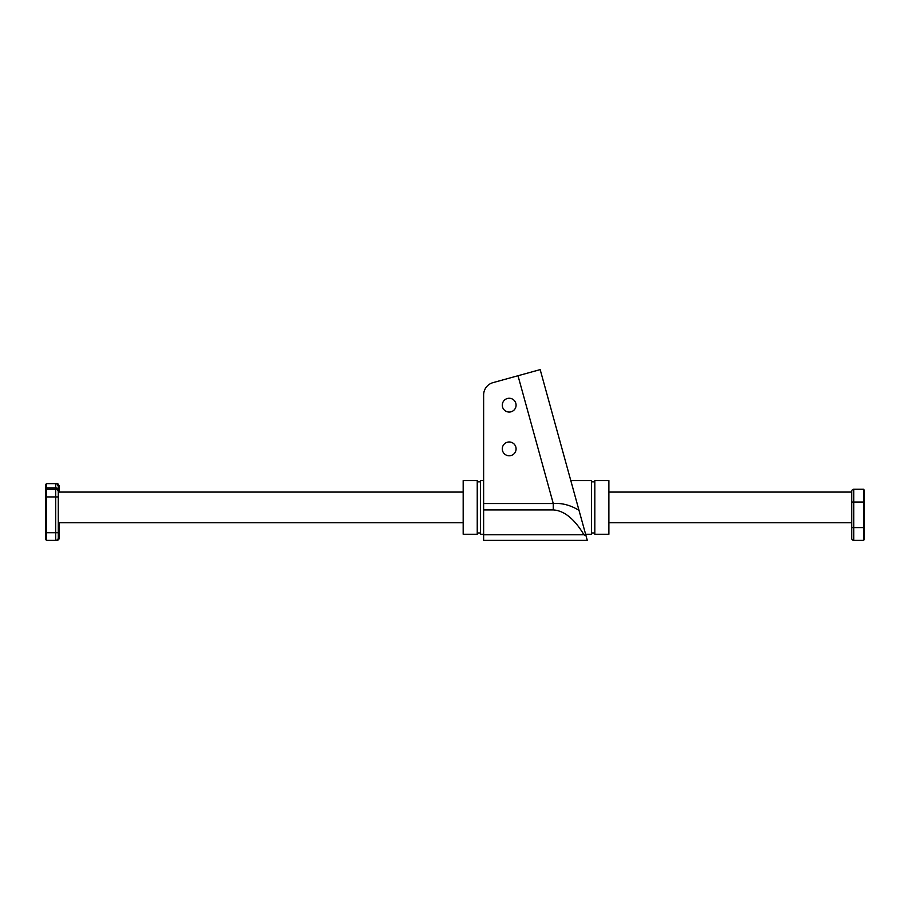 <?xml version="1.0" encoding="UTF-8"?>
<svg xmlns="http://www.w3.org/2000/svg" width="910" height="910" viewBox="0 0 910 910"><rect width="100%" height="100%" fill="white"/><g stroke="black" fill="none" stroke-linecap="round" stroke-linejoin="round"><path stroke-width="1.36" d="M46.524 483.631L45.5 484.655L45.5 539.357L46.524 540.381L46.524 483.631L55.726 483.631L55.726 487.885L46.524 487.885L45.5 488.727M45.5 490.285L46.524 489.262L55.726 489.262L55.726 540.381A2.559 2.559 0 0 0 58.285 537.821L58.285 486.19C57.08 483.756 56.227 482.903 55.726 483.631M58.285 522.75L463.179 522.75L59.298 522.75L59.298 537.821L59.298 532.714L58.285 532.714L58.285 537.821A2.559 2.559 0 0 1 55.726 540.381L46.524 540.381M58.285 491.81A2.559 2.559 0 0 0 55.726 489.262L55.726 487.885A2.559 2.104 180 0 1 58.285 489.989M570.798 480.571L591.5 480.571L591.5 534.25L585.608 534.25L591.5 534.25M480.56 534.25L483.631 534.25L480.56 534.25L480.56 480.571L483.631 480.571M608.881 534.25L608.881 480.571L594.821 480.571L594.821 534.25L608.881 534.25L594.821 534.25M463.179 534.25L463.179 480.571L477.238 480.571L477.238 534.25L463.179 534.25L477.238 534.25M477.238 481.845L480.56 481.845M594.821 532.964L591.5 532.964L594.821 532.964M483.631 503.526L483.631 509.907L553.257 509.907L553.257 503.526L483.631 503.526L483.631 394.951A12.785 12.785 0 0 1 493.015 382.632L540.176 369.619L579.01 510.339C570.468 505.13 561.891 502.866 553.257 503.526L518.006 375.739L493.015 382.632M553.257 509.907C564.223 510.658 574.46 518.939 583.947 534.761L586.04 535.808L579.01 510.339M583.947 534.761L483.631 534.761L483.631 540.381L587.291 540.381L585.608 534.25M483.631 534.761L483.631 509.907M502.286 448.869A6.905 6.905 0 0 0 512.637 454.852A6.905 6.905 0 0 0 512.637 442.897A6.905 6.905 0 0 0 502.286 448.869M509.19 398.262A6.905 6.905 0 0 0 503.219 408.613A6.905 6.905 0 0 0 515.162 408.613A6.905 6.905 0 0 0 509.19 398.262M584.356 529.734L585.949 535.478M587.291 540.381L483.631 540.381L587.291 540.381M483.631 394.951L483.631 474.428M608.881 492.071L851.714 492.071L851.714 491.298A2.047 2.047 0 0 1 853.762 489.262L863.476 489.262L863.476 540.381L853.762 540.381L863.476 540.381L864.5 539.357L864.5 490.285L863.476 489.262L864.5 490.285M851.714 492.071L851.714 538.333A2.047 2.047 0 0 0 853.762 540.381L863.476 540.381L864.5 539.357M851.714 522.75L608.881 522.75L851.714 522.75L851.714 524.024L851.714 502.036L853.762 502.036L853.762 489.262M59.298 490.797L59.298 486.19C58.217 483.836 57.364 482.983 56.75 483.631L56.75 483.847M56.75 540.165L56.75 540.381A2.559 2.559 0 0 0 59.298 537.821A2.559 2.559 0 0 1 56.75 540.381L47.547 540.381M59.298 491.81A2.559 2.559 0 0 0 58.285 489.773M851.714 524.024L851.714 527.595L853.762 527.595L853.762 502.036L864.5 502.036M45.5 496.928L58.285 496.928M45.5 532.714L58.285 532.714M853.762 540.381L853.762 527.595L864.5 527.595M59.298 489.989A2.559 2.104 180 0 0 58.285 488.306M58.285 492.071L463.179 492.071M480.56 532.964L477.238 532.964L480.56 532.964M591.5 481.845L594.821 481.845"/></g></svg>
